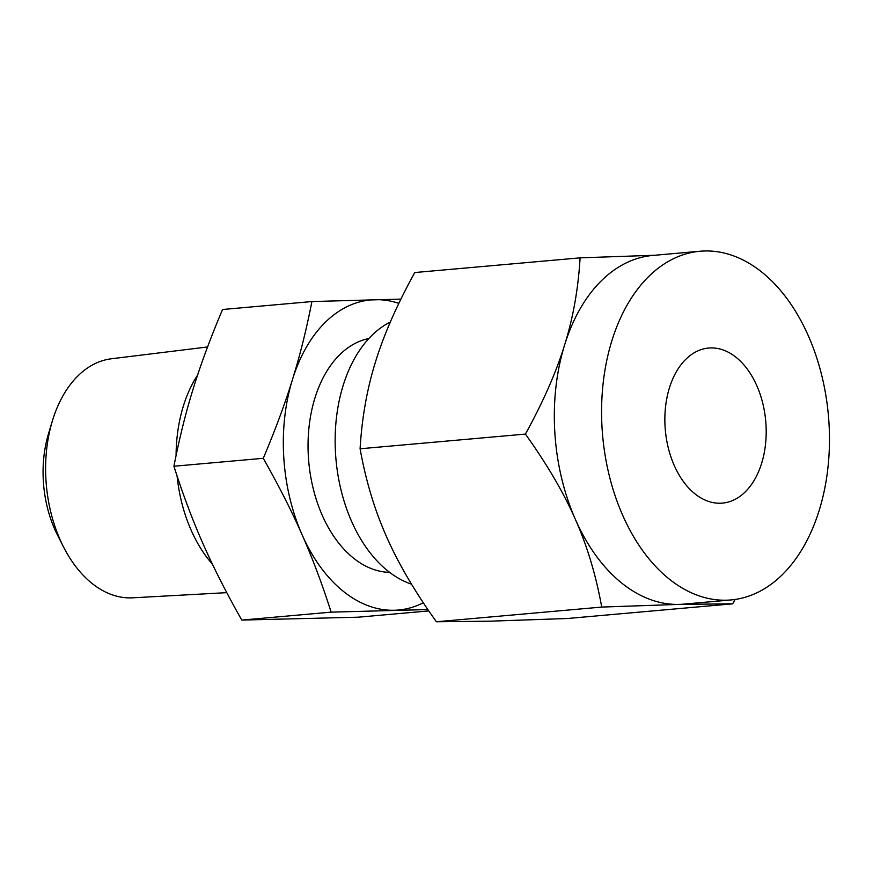 <?xml version="1.0" encoding="UTF-8"?>
<svg xmlns="http://www.w3.org/2000/svg" width="873" height="873" viewBox="0 0 873 873"><rect width="100%" height="100%" fill="white"/><g stroke="black" fill="none" stroke-linecap="round" stroke-linejoin="round"><path stroke-width="1.31" d="M197.593 375.074A124.533 80.632 84.9 0 0 176.084 455.542M177.077 475.927A124.533 80.632 84.9 0 0 212.455 564.231M427.857 609.55L331.129 612.148C322.268 584.288 312.589 558.502 302.102 534.789C291.702 511.131 278.76 485.639 263.275 458.303C275.29 429.92 285.024 403.653 292.488 379.493C299.996 355.398 306.467 329.416 311.901 301.556L222.55 309.5C210.546 337.873 200.812 364.139 193.337 388.299C185.829 412.394 179.358 438.377 173.923 466.237C182.784 494.096 192.464 519.882 202.951 543.595C213.35 567.243 226.293 592.745 241.777 620.081L358.257 617.189L428.796 610.925M207.556 346.963L111.438 358.77A120.027 77.708 84.9 0 0 78.428 375.412A120.027 77.708 84.9 0 0 52.38 420.917A120.027 77.708 84.9 0 0 63.576 547.044A120.027 77.708 84.9 0 0 132.663 597.819L226.762 592.647M331.129 612.148L241.777 620.081M263.275 458.303L173.923 466.237M311.901 301.556L400.914 299.112M63.576 547.044L57.52 535.127A96.51 62.485 -95.1 0 1 48.506 433.717L52.38 420.917M398.841 303.378A155.667 100.788 84.9 0 0 375.041 299.679A155.667 100.788 84.9 0 0 325.891 321.733A155.667 100.788 84.9 0 0 292.488 379.493A155.667 100.788 84.9 0 0 302.102 534.789A155.667 100.788 84.9 0 0 394.269 610.26A155.667 100.788 84.9 0 0 423.307 602.763M389.642 572.372A117.68 76.191 -95.1 0 1 312.479 485.486A117.68 76.191 -95.1 0 1 340.23 354.242A117.68 76.191 -95.1 0 1 368.875 338.528M390.329 322.006A136.21 88.184 84.9 0 0 372.389 334.916A136.21 88.184 84.9 0 0 337.676 473.242A136.21 88.184 84.9 0 0 411.489 584.168M744.909 492.208A77.828 50.394 -95.1 0 1 722.408 503.11A77.828 50.394 -95.1 0 1 668.423 448.427A77.828 50.394 -95.1 0 1 686.145 358.967A77.828 50.394 -95.1 0 1 708.647 348.054A77.828 50.394 -95.1 0 1 762.631 402.748A77.828 50.394 -95.1 0 1 744.909 492.208M700.048 251.238A175.037 113.326 -95.1 0 1 821.449 374.211A175.037 113.326 -95.1 0 1 781.597 575.394A175.037 113.326 -95.1 0 1 731.007 599.937A175.037 113.326 -95.1 0 1 609.605 476.964A175.037 113.326 -95.1 0 1 649.457 275.781A175.037 113.326 -95.1 0 1 700.048 251.238L652.775 255.44A175.037 113.326 84.9 0 0 602.184 279.971A175.037 113.326 84.9 0 0 564.624 344.922C573.114 317.816 578.264 288.799 580.098 257.851L655.088 255.232M580.098 257.851L414.762 272.54C396.975 304.852 383.902 334.566 375.554 361.706C367.075 388.812 361.913 417.829 360.091 448.777C365.776 480.499 374.539 509.679 386.368 536.317C398.012 562.921 414.686 591.403 436.38 621.762L490.004 621.183L567.352 618.51L732.687 603.821L679.074 604.4A175.037 113.326 84.9 0 0 683.745 604.127L731.007 599.937M525.415 434.088C543.213 401.776 556.276 372.062 564.624 344.922A175.037 113.326 84.9 0 0 575.438 519.533C563.783 492.929 547.12 464.447 525.415 434.088L360.091 448.777M575.438 519.533A175.037 113.326 84.9 0 0 679.074 604.4L601.715 607.073C596.019 575.351 587.256 546.171 575.438 519.533M436.38 621.762L601.715 607.073M735.066 599.456L732.687 603.821"/></g></svg>
